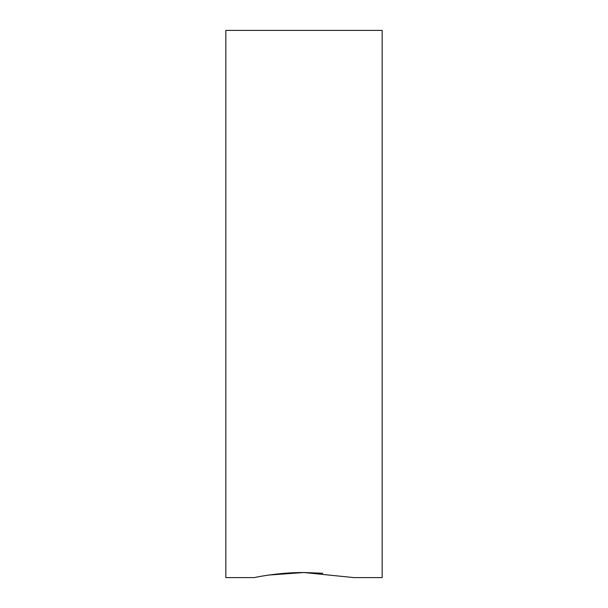 <?xml version="1.0" encoding="UTF-8"?>
<svg xmlns="http://www.w3.org/2000/svg" width="608" height="608" viewBox="0 0 608 608"><rect width="100%" height="100%" fill="white"/><g stroke="black" fill="none" stroke-linecap="round" stroke-linejoin="round"><path stroke-width="0.91" d="M322.81 573.253L303.947 572.523L268.941 575.046M264.472 575.73L262.557 576.042M260.49 576.399L257.952 576.863M254.159 577.6C253.521 577.76 277.332 572.386 304 572.523L353.841 577.6L382.174 577.6L382.174 30.4L225.826 30.4L225.826 577.6L254.159 577.6"/></g></svg>
